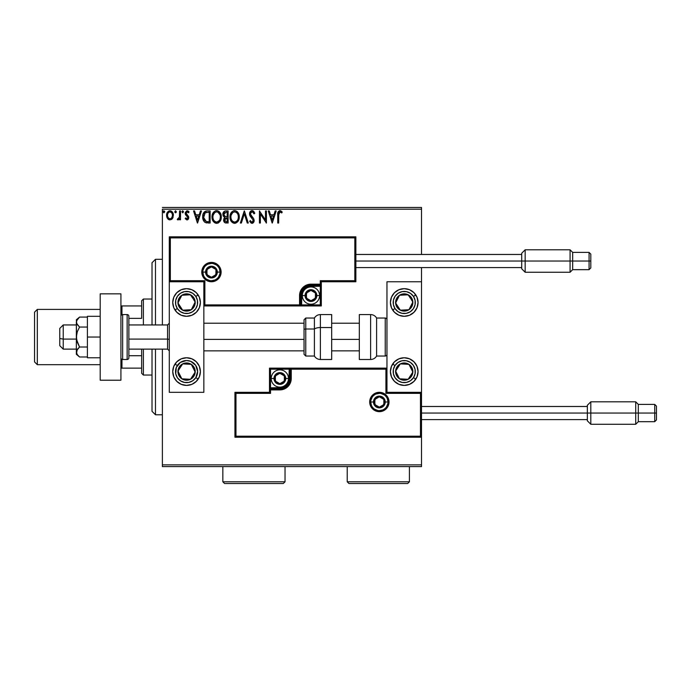 <?xml version="1.0" encoding="UTF-8"?>
<svg xmlns="http://www.w3.org/2000/svg" width="691" height="691" viewBox="0 0 691 691"><rect width="100%" height="100%" fill="white"/><g stroke="black" fill="none" stroke-linecap="round" stroke-linejoin="round"><path stroke-width="1.04" d="M162.385 466.598L421.51 466.598L162.385 466.598L162.385 349.128L162.385 466.598M162.385 209.2L421.51 209.2L421.51 254.461L421.51 209.2L162.385 209.2L162.385 324.943L162.385 209.2M421.51 267.59L421.51 281.755L386.96 281.755L386.96 392.315L421.51 392.315L421.51 267.59M421.51 437.23L421.51 464.87L162.385 464.87L421.51 464.87L421.51 466.598L421.51 281.755L386.96 281.755L386.96 392.315L421.51 392.315L420.474 393.352L385.923 393.352L385.923 369.167L291.257 369.167L291.257 378.495L290.393 382.857L287.914 386.554L284.217 389.033L279.855 389.897L270.526 389.897L270.526 393.352L235.976 393.352L235.976 436.194L420.474 436.194L420.474 393.352L420.474 436.194L235.976 436.194L235.976 393.352L234.94 392.315L234.94 437.23L421.51 437.23L420.474 436.194L421.51 437.23L421.51 392.315L420.474 393.352L385.923 393.352L386.321 368.769L290.22 369.167L290.22 378.495A10.365 10.365 0 0 1 279.855 388.86L270.526 388.86L269.49 389.897L269.49 392.315L234.94 392.315L234.94 437.23L235.976 436.194L234.94 437.23L421.51 437.23M172.491 218.46L173.346 214.538L171.48 211.196L168.483 211.196L166.764 213.761L167.067 217.743L169.235 219.824L172.016 219.047L173.389 215.324C173.415 212.811 172.275 211.299 169.977 210.772C167.68 211.299 166.548 212.819 166.574 215.324L167.472 218.46L169.977 219.919L172.258 218.762M179.591 210.928L180.524 210.928L179.591 210.928L179.384 217.233L177.267 219.617L178.528 219.781L179.591 218.46L179.591 219.764L180.524 219.764L180.524 210.928L180.524 219.764L180.524 210.928L179.591 210.928L179.444 216.931L177.267 219.617L177.976 219.919L179.591 218.46L179.591 219.764L180.524 219.764L179.591 219.764M186.164 212.828L186.328 214.124L188.444 216.24L188.738 217.605L186.967 219.919L185.171 218.658L187.373 219.868L188.539 218.736L188.669 216.905L186.121 213.027L186.993 211.887L188.513 212.785L189.049 211.973L186.916 210.79L185.283 212.439L185.482 214.694L187.797 217.432L187.304 218.719L185.724 217.907L185.171 218.658L186.829 219.911M207.326 210.928L205.011 211.429L203.456 213.208L202.748 215.756L202.955 219.151L204.113 221.552L205.426 222.588L210.133 223.02L210.133 210.928L207.326 210.928C204.095 211.368 202.558 213.329 202.696 216.819C202.549 219.297 203.465 221.224 205.426 222.588L210.133 223.02L210.133 210.928L210.133 223.02L208.302 223.02M225.698 210.928L228.116 210.928L224.782 211.075L223.236 212.543L223.063 215.678L224.756 217.449L223.884 218.598L223.659 220.61L224.73 222.614L228.116 223.02L228.116 210.928L228.116 223.02L228.116 210.928L225.698 210.928C223.815 211.221 222.856 212.362 222.847 214.357L224.756 217.449L223.625 220.023C223.634 221.932 224.566 222.925 226.406 223.02L225.905 222.994M241.375 223.02L240.364 223.02L244.243 210.928L240.364 223.02L241.375 223.02L244.32 213.847L247.257 223.02L248.276 223.02L244.398 210.928L248.276 223.02L244.398 210.928L240.364 223.02L241.375 223.02L244.32 213.847L247.257 223.02L248.276 223.02L247.257 223.02M265.482 210.928L265.482 219.928L259.436 210.928L259.436 223.02L260.369 223.02L260.369 214.003L266.415 223.02L266.415 210.928L265.482 210.928L266.415 210.928L265.482 210.928L265.482 219.928L259.436 210.928L259.436 223.02L260.369 223.02L260.369 214.003L266.415 223.02L266.415 210.928L266.216 223.02M278.663 214.979L279.138 212.267L280.27 211.904L281.755 212.94L282.222 212.016L279.941 210.617L277.963 212.172L277.73 223.02L278.663 223.02L278.663 214.979L279.95 211.861L281.755 212.94L282.222 212.016L279.941 210.617C278.093 211.247 277.359 212.655 277.73 214.858L277.73 223.02L278.663 223.02L278.749 213.199M275.165 210.928L276.175 210.928L272.306 223.02L276.175 210.928L275.165 210.928L273.921 214.806L270.526 214.806L269.283 210.928L268.272 210.928L272.15 223.02L276.175 210.928L275.165 210.928L273.921 214.806L270.526 214.806L269.283 210.928L268.272 210.928L272.15 223.02L268.272 210.928L269.283 210.928M253.381 211.083L254.78 213.26L252.068 210.617L250.531 211.282L249.546 213.32L250.107 216.041L253.2 220.135L252.284 222.061L251.213 221.759L250.392 220.541L249.667 221.284L251.213 223.141L253.061 222.986L254.158 220.757L253.683 218.667L250.462 214.219L250.703 212.793L251.766 211.904L252.82 212.077L254.029 213.873L254.78 213.26L253.813 211.498L252.319 210.634M239.285 216.922L238.663 213.744L237.488 211.93L235.691 210.772L233.541 210.772L231.744 211.956L230.233 214.823L230.233 219.151L232.608 222.727L235.761 223.158L238.196 221.085L239.285 216.922C239.328 213.476 237.773 211.377 234.612 210.617C231.468 211.403 229.922 213.528 229.982 216.983C229.922 220.472 231.485 222.588 234.69 223.331C237.816 222.511 239.345 220.369 239.285 216.922M221.301 216.922L220.679 213.744L219.505 211.93L217.7 210.772L215.557 210.772L213.761 211.956L212.249 214.823L212.249 219.151L214.625 222.727L217.777 223.158L220.213 221.085L221.301 216.922C221.345 213.476 219.781 211.377 216.629 210.617C213.484 211.403 211.938 213.528 211.999 216.983C211.938 220.472 213.502 222.588 216.706 223.331C219.833 222.511 221.362 220.369 221.301 216.922L221.284 217.466M200.442 210.928L201.452 210.928L197.574 223.02L201.452 210.928L200.442 210.928L199.198 214.806L195.803 214.806L194.56 210.928L193.549 210.928L197.419 223.02L201.452 210.928L200.442 210.928L199.198 214.806L195.803 214.806L194.56 210.928L193.549 210.928L197.419 223.02L193.549 210.928L194.56 210.928M183.469 211.783L182.692 210.772L181.923 211.783L182.865 212.768L183.469 211.783L182.692 212.785L183.469 211.783L182.692 210.772L181.923 211.783L182.692 212.785L181.923 211.783L182.692 210.772L183.46 211.601M176.335 211.783L175.566 210.772L176.335 211.783L175.393 210.798L174.832 212.128L175.384 212.768L176.145 212.448L176.335 211.783L175.566 212.785L176.335 211.783L175.566 212.785L174.788 211.783L175.566 212.785L174.788 211.783L175.566 210.772L174.788 211.783M164.026 212.776L163.162 211.783L163.931 212.785L163.162 211.783L163.931 210.772L164.708 211.783L163.931 212.785L164.665 211.429L163.465 210.98L163.603 212.69L164.7 211.956M421.51 207.473L162.385 207.473L421.51 207.473L421.51 209.2L421.51 207.473M278.663 223.02L277.73 223.02M277.851 212.698L279.769 210.625M280.114 210.625L281.375 211.17M282.222 212.016L281.47 212.698M281.755 212.94L279.838 211.869M281.038 212.353L279.95 211.861M278.672 214.037L278.706 213.571M272.228 220.101L270.924 216.041L273.524 216.041L272.228 220.101L270.924 216.041L273.524 216.041L272.228 220.101M260.369 223.02L259.436 223.02L259.643 210.928M253.036 210.859L252.569 210.677M252.491 211.912L254.029 213.873L254.78 213.26L254.029 213.873L253.727 213.208M250.479 213.493L251.947 211.869M251.766 211.904L251.118 212.258M250.747 215.091L250.444 213.908L251.861 216.577M249.667 221.284L250.392 220.541L249.667 221.284L251.999 223.331L254.167 220.507L253.683 218.667L252.293 217.026M254.133 221.008L254.046 221.483M254.038 221.5L253.649 222.381M252.776 223.158L252.31 223.305M251.455 221.932L250.539 220.8M253.217 220.835L252.284 222.061M252.068 210.617C250.384 210.988 249.529 212.077 249.511 213.89L252.111 218.382M250.764 216.957L250.418 216.516M249.857 215.532L249.676 215.005M249.658 214.961L249.563 214.512M251.489 210.695L250.678 211.144M239.216 217.993L239.138 218.529M239.017 219.082L238.887 219.548M238.74 219.971L238.507 220.524M238.49 220.55L234.69 223.331M234.128 223.297L233.601 223.184M231.761 222.018L231.105 221.172M231.079 221.137L230.587 220.196M230.492 219.945L230.241 219.159M230.682 213.571L231.735 211.964M233.558 210.772L234.05 210.66M236.788 211.308L237.488 211.93M238.663 213.735L238.887 214.322M239.146 215.367L239.216 215.825M239.267 216.378L239.216 215.834M231.088 212.828L230.449 214.124M238.015 219.116L238.222 218.321M235.156 222.044L234.646 222.087C232.107 221.448 230.863 219.747 230.906 216.983L230.958 217.855L230.906 216.983C230.846 214.193 232.098 212.483 234.646 211.861C237.16 212.483 238.395 214.175 238.352 216.922L238.3 216.058L238.352 216.922C238.404 219.695 237.168 221.422 234.646 222.087L234.862 222.079M231.511 219.816L231.951 220.541M231.545 219.885L231.114 218.727M232.167 220.818L232.651 221.31L232.167 220.818M234.214 222.053L233.213 221.699M231.114 215.221L232.686 212.586M232.038 213.26L231.459 214.227M230.958 216.102L231.114 215.238M237.816 214.27L238.075 214.936M236.953 212.94L237.462 213.614M238.343 217.363L238.3 217.803M225.827 222.986L225.016 222.778M224.299 222.208L223.996 221.725M223.78 221.172L223.659 220.602M224.316 217.233L223.133 215.851M223.374 212.292L223.763 211.757M224.074 211.463L224.782 211.075M225.784 216.62L226.717 216.663L225.24 216.525L223.78 214.357L226.121 212.172L227.192 212.172L227.192 216.663L225.413 216.568M223.97 215.35L223.824 214.892M224.955 221.319L224.722 219.03L225.992 217.959M224.644 219.297L224.549 220.006L227.192 217.907L227.192 221.776L226.225 221.776L224.549 220.006L224.929 221.275M224.912 216.387L224.16 215.713M223.824 213.83L224.722 212.439M224.722 219.03L225.111 218.399M226.717 217.907L227.192 217.907L227.192 221.776L226.225 221.776M221.241 217.976L221.155 218.537M221.034 219.09L220.904 219.548M220.757 219.963L220.204 221.103M218.477 222.847L217.777 223.158M216.145 223.297L215.627 223.184M214.927 222.908L212.007 216.43M212.698 213.571L213.752 211.964M215.557 210.772L216.361 210.625M218.797 211.308L219.496 211.921M220.688 213.761L220.904 214.322M221.163 215.367L221.232 215.825M213.104 212.828L212.465 214.124M213.113 221.163L213.787 222.027M218.961 212.94L217.933 212.146L220.092 214.936M220.032 219.116L220.369 216.922C220.42 219.695 219.185 221.422 216.663 222.087L216.231 222.053L216.663 222.087C214.124 221.448 212.88 219.747 212.923 216.983C212.863 214.193 214.115 212.483 216.663 211.861C219.177 212.483 220.412 214.175 220.369 216.922L220.239 218.321M219.211 220.688L216.879 222.079M213.528 219.816L213.968 220.541M212.923 216.983L212.975 216.102L212.923 216.983M213.562 219.885L213.13 218.727M214.184 220.818L214.668 221.31L214.184 220.818M216.231 222.053L215.229 221.699M213.13 215.221L214.702 212.586M214.055 213.26L213.476 214.227M220.369 216.922L220.317 216.058L220.369 216.922M219.833 214.27L219.479 213.614M217.76 221.863L219.012 220.93M206.842 222.943L206.186 222.839M205.236 222.485L204.709 222.139M203.102 219.652L202.964 219.168M202.955 219.125L202.826 218.52M202.757 218.028L202.826 218.494M202.696 216.819L202.748 215.756M203.456 213.208L203.75 212.69M204.286 211.999L205.011 211.42M205.676 211.144L206.229 211.014M206.264 211.005L206.79 210.945M204.415 220.101L206.238 221.552L203.646 217.51L205.167 212.802L209.209 212.172L209.209 221.776L205.918 221.44L204.104 219.496M204.346 213.735L205.167 212.802M207.913 221.768L207.24 221.725M203.715 215.557L203.819 215.056M197.505 220.101L196.201 216.041L198.801 216.041L197.505 220.101L196.201 216.041L198.801 216.041L197.505 220.101M185.724 217.907L185.171 218.658L185.724 217.907L186.916 218.831L185.724 217.907M187.762 218.036L186.916 218.831L187.814 217.648L186.916 216.128M187.684 217.034L186.656 215.929M189.049 211.973L188.513 212.785L189.049 211.973L187.14 210.772L185.171 213.329L185.482 214.694M188.03 210.988L188.66 211.463M188.513 212.785L187.244 211.861L188.28 212.457M186.423 214.262L187.313 215.031L186.104 213.277L186.328 214.124L186.104 213.277L187.114 211.869M186.76 211.99L186.121 213.027M187.036 214.823L188.444 216.24L188.738 217.803M188.643 218.408L188.436 218.952M188.323 219.151L187.753 219.703M181.923 211.783L182.605 210.781M177.267 219.617L177.976 219.919L177.267 219.617L177.708 218.676L178.39 218.788M179.194 217.82L179.505 216.551M179.444 216.931L179.591 213.899M179.591 214.659L179.574 215.419M172.016 219.038L171.42 219.522M168.518 219.513L167.948 219.047M167.084 217.786L166.799 217.034M166.781 216.957L166.626 216.162M166.583 215.739L166.583 214.927M166.617 214.53L166.764 213.761M167.058 212.958L167.403 212.318M168.474 211.196L169.58 210.798M170.392 210.798L171.48 211.196M172.189 211.817L172.854 212.845M173.182 216.965L172.707 218.106M169.977 211.861L170.565 211.947L169.977 211.861C171.679 212.292 172.5 213.441 172.465 215.316C172.5 217.19 171.679 218.365 169.977 218.831L169.977 218.831C168.293 218.365 167.464 217.19 167.498 215.316L167.637 214.15L167.498 215.316C167.455 213.441 168.284 212.292 169.977 211.861L171.722 212.811M171.878 213.061L172.43 214.728M169.831 218.831L169.977 218.831C171.679 218.365 172.5 217.19 172.465 215.316L171.878 217.587L170.565 218.745M169.684 218.814L168.086 217.587L167.533 215.903M169.165 212.033L168.077 213.061L169.399 211.947M172.43 215.912L172.465 215.316M164.708 211.783L163.931 210.772L163.162 211.783M236.287 212.362L236.935 212.923M238.145 215.203L238.3 216.058M231.114 218.719L230.958 217.855M226.121 212.172L227.192 212.172L227.192 216.663L226.717 216.663M212.975 216.102L213.13 215.238M220.161 215.203L220.317 216.058M213.13 218.719L212.975 217.855M208.207 212.172L209.209 212.172L209.209 221.776L208.596 221.776M203.854 218.753L203.733 218.183M205.866 212.422L206.324 212.301M167.498 215.316L167.533 214.728M167.637 214.15L168.077 213.061M170.565 211.947L171.092 212.206M172.327 216.49L171.878 217.587M169.399 218.736L168.872 218.468M155.475 414.773L152.02 411.318L152.02 349.128L152.02 411.318L155.475 414.773L162.385 414.773L155.475 414.773L155.475 349.128L155.475 414.773M152.02 262.753L155.475 259.298L162.385 259.298L155.475 259.298L155.475 324.943L155.475 259.298L152.02 262.753L152.02 324.943L152.02 262.753M186.57 288.665A13.82 13.82 0 0 1 200.39 302.485A13.82 13.82 0 0 1 186.57 316.305L181.284 315.251L176.801 312.254L173.804 307.771L172.75 302.485L173.804 297.199L176.801 292.716L181.284 289.719L186.57 288.665L191.856 289.719L196.339 292.716L199.336 297.199L200.39 302.485L199.336 307.771L196.339 312.254L191.856 315.251L186.57 316.305A13.82 13.82 0 0 1 172.75 302.485A13.82 13.82 0 0 1 186.57 288.665M186.57 357.765A13.82 13.82 0 0 1 200.39 371.585A13.82 13.82 0 0 1 186.57 385.405L181.284 384.351L176.801 381.354L173.804 376.871L172.75 371.585L173.804 366.299L176.801 361.816L181.284 358.819L186.57 357.765L191.856 358.819L196.339 361.816L199.336 366.299L200.39 371.585L199.336 376.871L196.339 381.354L191.856 384.351L186.57 385.405A13.82 13.82 0 0 1 172.75 371.585A13.82 13.82 0 0 1 186.57 357.765M203.845 392.315L203.845 281.755L169.295 281.755L169.295 392.315L203.845 392.315L169.295 392.315L169.295 281.755L170.332 280.719L204.881 280.719L204.881 304.904L299.548 304.904L299.548 295.575L300.412 291.213L302.891 287.516L306.588 285.038L310.95 284.174L320.279 284.174L320.279 280.719L354.829 280.719L354.829 237.877L170.332 237.877L170.332 280.719L170.332 237.877L354.829 237.877L354.829 280.719L355.865 281.755L355.865 236.84L169.295 236.84L169.295 281.755L203.845 281.755L203.845 392.315M404.235 385.405A13.82 13.82 0 0 1 390.415 371.585A13.82 13.82 0 0 1 404.235 357.765L409.521 358.819L414.004 361.816L417.001 366.299L418.055 371.585L417.001 376.871L414.004 381.354L409.521 384.351L404.235 385.405L398.949 384.351L394.466 381.354L391.469 376.871L390.415 371.585L391.469 366.299L394.466 361.816L398.949 358.819L404.235 357.765A13.82 13.82 0 0 1 418.055 371.585A13.82 13.82 0 0 1 404.235 385.405M404.235 316.305A13.82 13.82 0 0 1 390.415 302.485A13.82 13.82 0 0 1 404.235 288.665L409.521 289.719L414.004 292.716L417.001 297.199L418.055 302.485L417.001 307.771L414.004 312.254L409.521 315.251L404.235 316.305L398.949 315.251L394.466 312.254L391.469 307.771L390.415 302.485L391.469 297.199L394.466 292.716L398.949 289.719L404.235 288.665A13.82 13.82 0 0 1 418.055 302.485A13.82 13.82 0 0 1 401.54 316.037M63.227 339.091L59.772 338.504L59.772 345.673L59.772 328.398L59.772 338.504L63.227 339.091L63.227 349.128L63.227 339.091L76.356 339.091L63.227 339.091L63.227 324.943L63.227 339.091M169.295 339.385L167.567 339.091L167.567 349.128L167.567 339.091L128.871 339.091L167.567 339.091L167.567 324.943L167.567 339.091L169.295 339.385M359.32 339.385L331.68 339.385L359.32 339.385M304.04 339.385L203.845 339.385L304.04 339.385M370.721 401.989L373.486 401.989L370.721 401.989A8.637 8.637 0 0 1 379.359 393.352A8.637 8.637 0 0 1 387.997 401.989L389.033 401.989A9.674 9.674 0 0 0 379.359 392.315A9.674 9.674 0 0 0 369.685 401.989A9.674 9.674 0 0 0 379.359 411.663A9.674 9.674 0 0 0 389.033 401.989L387.997 401.989A8.637 8.637 0 0 1 379.359 410.627A8.637 8.637 0 0 1 370.721 401.989L369.685 401.989L369.875 400.098L372.518 395.148L375.654 393.049L379.359 392.315L383.064 393.049L386.2 395.148L388.299 398.284L389.033 401.989L388.299 405.695L386.2 408.83L383.064 410.929L379.359 411.663L375.654 410.929L372.518 408.83L369.875 403.881L369.685 401.989L370.721 401.989A8.637 8.637 0 0 1 379.359 393.352A8.637 8.637 0 0 1 387.997 401.989A8.637 8.637 0 0 1 379.359 410.627A8.637 8.637 0 0 1 370.721 401.989L371.378 405.297M269.49 389.741L269.49 389.897A1.036 1.036 0 0 1 270.526 388.86L270.526 387.824L279.855 387.824A9.329 9.329 0 0 0 289.184 378.495L289.184 369.167L270.526 369.167L270.526 387.824L281.678 387.642L286.454 385.094L289.002 380.318L289.184 369.167L290.22 369.167A1.036 1.036 0 0 1 291.257 368.13L291.257 369.167L291.257 368.13L386.96 368.13L291.101 368.13M290.652 368.13L269.49 368.13L269.49 389.292M269.49 392.315L234.94 392.315L235.976 393.352L270.526 393.352L269.49 392.315L270.526 393.352L270.526 389.897L269.49 389.897L269.49 392.315M270.526 389.897L270.526 387.824L269.49 387.824L269.49 389.897L279.855 389.897L279.855 388.86L270.526 388.86L270.526 389.897M279.855 387.824L279.855 388.86L279.855 387.824M289.184 378.495L290.22 378.495A10.365 10.365 0 0 1 279.855 388.86L279.855 389.897A11.402 11.402 0 0 0 291.257 378.495L289.184 378.495M269.49 368.13L269.49 387.824L270.526 387.824L270.526 369.167L269.49 368.13L270.526 369.167L289.184 369.167L289.184 368.13L269.49 368.13M290.22 369.167L290.22 378.495L291.257 378.495L291.257 369.167L289.184 369.167L289.184 368.13L291.257 368.13A1.036 1.036 0 0 0 290.22 369.167M372.181 406.792L373.252 408.096M374.557 409.167L377.675 410.463M379.359 410.627L382.667 409.97M384.161 409.167L385.466 408.096M386.537 406.792L387.832 403.674M387.997 401.989L385.233 401.989A5.873 5.873 0 0 1 379.359 407.863A5.873 5.873 0 0 1 373.486 401.989L373.935 399.744L375.204 397.835L377.113 396.565L379.359 396.116L381.605 396.565L383.514 397.835L384.783 399.744L385.233 401.989L384.783 404.235L383.514 406.144L381.605 407.414L379.359 407.863L377.113 407.414L375.204 406.144L373.935 404.235L373.486 401.989A5.873 5.873 0 0 1 379.359 396.116A5.873 5.873 0 0 1 385.233 401.989L387.997 401.989L387.34 398.681M386.537 397.187L385.466 395.883M384.161 394.811L381.043 393.516M379.359 393.352L376.051 394.008M374.557 394.811L373.252 395.883M372.181 397.187L370.886 400.305M220.084 272.081L217.32 272.081A5.873 5.873 0 0 1 211.446 277.955A5.873 5.873 0 0 1 205.572 272.081L206.022 269.835L207.291 267.927L209.2 266.657L211.446 266.208L213.692 266.657L215.601 267.927L216.87 269.835L217.32 272.081L216.87 274.327L215.601 276.236L213.692 277.506L211.446 277.955L209.2 277.506L207.291 276.236L206.022 274.327L205.572 272.081L202.809 272.081L205.572 272.081A5.873 5.873 0 0 1 211.446 266.208A5.873 5.873 0 0 1 217.32 272.081L220.084 272.081A8.637 8.637 0 0 1 211.446 280.719A8.637 8.637 0 0 1 202.809 272.081L201.772 272.081A9.674 9.674 0 0 0 211.446 281.755A9.674 9.674 0 0 0 221.12 272.081A9.674 9.674 0 0 0 211.446 262.407A9.674 9.674 0 0 0 201.772 272.081L202.809 272.081A8.637 8.637 0 0 1 211.446 263.444A8.637 8.637 0 0 1 220.084 272.081L221.12 272.081L220.93 273.973L218.287 278.922L215.151 281.021L211.446 281.755L207.741 281.021L204.605 278.922L202.506 275.787L201.772 272.081L202.506 268.376L204.605 265.24L207.741 263.141L211.446 262.407L215.151 263.141L218.287 265.24L220.93 270.19L221.12 272.081L220.084 272.081A8.637 8.637 0 0 1 211.446 280.719A8.637 8.637 0 0 1 202.809 272.081A8.637 8.637 0 0 1 211.446 263.444A8.637 8.637 0 0 1 220.084 272.081L219.427 268.773M321.315 281.755L355.865 281.755L355.865 236.84L354.829 237.877L355.865 236.84L169.295 236.84L170.332 237.877L169.295 236.84L169.295 281.755L170.332 280.719L204.881 280.719L204.484 305.301L300.585 304.904L300.585 295.575A10.365 10.365 0 0 1 310.95 285.21L320.279 285.21L321.315 284.174L321.315 281.755L355.865 281.755L354.829 280.719L320.279 280.719L321.315 281.755L320.279 280.719L320.279 284.174L321.315 284.174L321.315 281.755M321.315 284.329L321.315 284.174A1.036 1.036 0 0 1 320.279 285.21L320.279 286.247L310.95 286.247A9.329 9.329 0 0 0 301.621 295.575L301.621 304.904L320.279 304.904L320.279 286.247L309.127 286.428L304.351 288.976L301.803 293.753L301.621 304.904L300.585 304.904A1.036 1.036 0 0 1 299.548 305.94L299.548 304.904L299.548 305.94L203.845 305.94L299.704 305.94M300.153 305.94L321.315 305.94L321.315 284.778M320.279 284.174L320.279 286.247L321.315 286.247L321.315 284.174L310.95 284.174L310.95 285.21L320.279 285.21L320.279 284.174M310.95 286.247L310.95 285.21L310.95 286.247M301.621 295.575L300.585 295.575A10.365 10.365 0 0 1 310.95 285.21L310.95 284.174A11.402 11.402 0 0 0 299.548 295.575L301.621 295.575M321.315 305.94L321.315 286.247L320.279 286.247L320.279 304.904L321.315 305.94L320.279 304.904L301.621 304.904L301.621 305.94L321.315 305.94M300.585 304.904L300.585 295.575L299.548 295.575L299.548 304.904L301.621 304.904L301.621 305.94L299.548 305.94A1.036 1.036 0 0 0 300.585 304.904M218.624 267.279L217.553 265.975M216.248 264.903L213.13 263.608M211.446 263.444L208.138 264.1M206.644 264.903L205.339 265.975M204.268 267.279L202.973 270.397M202.809 272.081L203.465 275.389M204.268 276.884L205.339 278.188M206.644 279.259L209.762 280.555M211.446 280.719L214.754 280.062M216.248 279.259L217.553 278.188M218.624 276.884L219.919 273.766M315.442 294.28L315.442 292.984A5.183 5.183 0 0 1 316.132 295.575L315.442 295.575L315.442 294.28L315.442 295.575L316.132 295.575L315.96 294.236L314.612 291.913L310.95 290.393L307.288 291.913L305.767 295.575L307.288 299.238L310.95 300.758L314.612 299.238L316.132 295.575A5.183 5.183 0 0 1 306.459 298.166A5.183 5.183 0 0 1 310.95 290.393L306.459 292.984L306.459 298.166L310.95 300.758L315.442 298.166L315.442 295.575L315.442 298.166L310.95 300.758L306.459 298.166L306.459 292.984L310.95 290.393A5.183 5.183 0 0 1 315.442 292.984L310.95 290.393L315.442 292.984L315.442 294.28M305.077 295.575A5.873 5.873 0 0 1 310.95 289.702A5.873 5.873 0 0 1 316.824 295.575L319.588 295.575A8.637 8.637 0 0 0 310.95 286.938A8.637 8.637 0 0 0 302.312 295.575L305.077 295.575L305.526 293.33L306.795 291.421L308.704 290.151L310.95 289.702L313.196 290.151L315.105 291.421L316.374 293.33L316.824 295.575L316.374 297.821L315.105 299.73L313.196 301L310.95 301.449L308.704 301L306.795 299.73L305.526 297.821L305.077 295.575L302.312 295.575A8.637 8.637 0 0 1 310.95 286.938A8.637 8.637 0 0 1 319.588 295.575A8.637 8.637 0 0 1 310.95 304.213A8.637 8.637 0 0 1 302.312 295.575A8.637 8.637 0 0 0 310.95 304.213A8.637 8.637 0 0 0 319.588 295.575L316.824 295.575A5.873 5.873 0 0 1 310.95 301.449A5.873 5.873 0 0 1 305.077 295.575M284.346 377.2L284.346 375.904A5.183 5.183 0 0 1 285.038 378.495L284.346 378.495L284.346 377.2L284.346 378.495L285.038 378.495L284.865 377.156L283.517 374.833L279.855 373.313L276.193 374.833L274.673 378.495L276.193 382.158L279.855 383.678L283.517 382.158L285.038 378.495A5.183 5.183 0 0 1 275.363 381.087A5.183 5.183 0 0 1 279.855 373.313L275.363 375.904L275.363 381.087L279.855 383.678L284.346 381.087L284.346 378.495L284.346 381.087L279.855 383.678L275.363 381.087L275.363 375.904L279.855 373.313A5.183 5.183 0 0 1 284.346 375.904L279.855 373.313L284.346 375.904L284.346 377.2M273.981 378.495A5.873 5.873 0 0 1 279.855 372.622A5.873 5.873 0 0 1 285.728 378.495L288.493 378.495A8.637 8.637 0 0 0 279.855 369.858A8.637 8.637 0 0 0 271.218 378.495L273.981 378.495L274.431 376.25L275.7 374.341L277.609 373.071L279.855 372.622L282.101 373.071L284.01 374.341L285.279 376.25L285.728 378.495L285.279 380.741L284.01 382.65L282.101 383.92L279.855 384.369L277.609 383.92L275.7 382.65L274.431 380.741L273.981 378.495L271.218 378.495A8.637 8.637 0 0 1 279.855 369.858A8.637 8.637 0 0 1 288.493 378.495A8.637 8.637 0 0 1 279.855 387.133A8.637 8.637 0 0 1 271.218 378.495A8.637 8.637 0 0 0 279.855 387.133A8.637 8.637 0 0 0 288.493 378.495L285.728 378.495A5.873 5.873 0 0 1 279.855 384.369A5.873 5.873 0 0 1 273.981 378.495M383.851 400.694L383.851 399.398A5.183 5.183 0 0 1 384.541 401.989L383.851 401.989L383.851 400.694L383.851 401.989L384.541 401.989L384.369 400.65L383.021 398.327L379.359 396.807L375.697 398.327L374.176 401.989L375.697 405.652L379.359 407.172L383.021 405.652L384.541 401.989A5.183 5.183 0 0 1 374.868 404.58A5.183 5.183 0 0 1 379.359 396.807L374.868 399.398L374.868 404.58L379.359 407.172L383.851 404.58L383.851 401.989L383.851 404.58L379.359 407.172L374.868 404.58L374.868 399.398L379.359 396.807A5.183 5.183 0 0 1 383.851 399.398L379.359 396.807L383.851 399.398L383.851 400.694M215.938 270.786L215.938 269.49A5.183 5.183 0 0 1 216.629 272.081L215.938 272.081L215.938 270.786L215.938 272.081L216.629 272.081L216.456 270.742L215.108 268.419L211.446 266.899L207.784 268.419L206.264 272.081L207.784 275.744L211.446 277.264L215.108 275.744L216.629 272.081A5.183 5.183 0 0 1 206.954 274.673A5.183 5.183 0 0 1 211.446 266.899L206.954 269.49L206.954 274.673L211.446 277.264L215.938 274.673L215.938 272.081L215.938 274.673L211.446 277.264L206.954 274.673L206.954 269.49L211.446 266.899A5.183 5.183 0 0 1 215.938 269.49L211.446 266.899L215.938 269.49L215.938 270.786M179.124 369.305L177.95 371.11A8.637 8.637 0 0 1 179.34 366.861L180.308 367.491L179.124 369.305L180.308 367.491L179.34 366.861L178.364 368.89L178.114 373.356L178.865 375.489L181.845 378.815L183.875 379.791L188.341 380.041L190.474 379.29L193.8 376.31L194.776 374.28L195.026 369.815L194.275 367.681L191.295 364.356L189.265 363.38L184.799 363.129L182.666 363.881L179.34 366.861A8.637 8.637 0 0 1 195.19 372.06A8.637 8.637 0 0 1 181.845 378.815L190.474 379.29L192.236 376.595L195.19 372.06L191.295 364.356L182.666 363.881L180.308 367.491L182.666 363.881L191.295 364.356L195.19 372.06L190.474 379.29L181.845 378.815A8.637 8.637 0 0 1 177.95 371.11L181.845 378.815L177.95 371.11L179.124 369.305M199.336 376.88A13.82 13.82 0 0 1 198.136 379.143L195.829 377.632A11.056 11.056 0 0 1 180.524 380.845A11.056 11.056 0 0 1 177.311 365.539L175.004 364.027A13.82 13.82 0 0 1 175.073 363.907A13.82 13.82 0 0 1 183.866 358.033M173.804 366.29A13.82 13.82 0 0 1 175.004 364.027L177.311 365.539A11.056 11.056 0 0 1 192.616 362.326A11.056 11.056 0 0 1 195.829 377.632L192.806 380.715L188.842 382.408L184.523 382.451L180.524 380.845L177.44 377.822L175.747 373.857L176.309 367.457L180.334 362.455L186.458 360.529L190.699 361.324L195.7 365.349L197.626 371.473L195.829 377.632L198.136 379.143A13.82 13.82 0 0 1 198.067 379.264A13.82 13.82 0 0 1 189.274 385.137M189.265 385.137A13.82 13.82 0 0 1 183.875 385.137M183.866 385.137A13.82 13.82 0 0 1 173.804 376.88M173.804 376.871A13.82 13.82 0 0 1 173.018 374.289M173.018 374.28A13.82 13.82 0 0 1 173.018 368.89M173.018 368.882A13.82 13.82 0 0 1 173.804 366.299M183.875 358.033A13.82 13.82 0 0 1 189.265 358.033M189.274 358.033A13.82 13.82 0 0 1 199.336 366.29M199.336 366.299A13.82 13.82 0 0 1 200.122 368.882M200.122 368.89A13.82 13.82 0 0 1 200.122 374.28M200.122 374.289A13.82 13.82 0 0 1 199.336 376.871M396.789 369.305L395.615 371.11A8.637 8.637 0 0 1 397.005 366.861L397.973 367.491L396.789 369.305L397.973 367.491L397.005 366.861L396.029 368.89L395.779 373.356L396.53 375.489L399.51 378.815L401.54 379.791L406.006 380.041L408.139 379.29L411.465 376.31L412.441 374.28L412.691 369.815L411.94 367.681L408.96 364.356L406.93 363.38L402.464 363.129L400.331 363.881L397.005 366.861A8.637 8.637 0 0 1 412.855 372.06A8.637 8.637 0 0 1 399.51 378.815L408.139 379.29L409.901 376.595L412.855 372.06L408.96 364.356L400.331 363.881L397.973 367.491L400.331 363.881L408.96 364.356L412.855 372.06L408.139 379.29L399.51 378.815A8.637 8.637 0 0 1 395.615 371.11L399.51 378.815L395.615 371.11L396.789 369.305M413.494 377.632A11.056 11.056 0 0 1 398.189 380.845A11.056 11.056 0 0 1 394.976 365.539L392.669 364.027L394.976 365.539L397.999 362.455L401.963 360.762L406.282 360.719L410.281 362.326L413.365 365.349L415.058 369.314L415.101 373.632L413.494 377.632L410.471 380.715L406.507 382.408L402.188 382.451L398.189 380.845L395.105 377.822L393.412 373.857L393.369 369.538L394.976 365.539A11.056 11.056 0 0 1 410.281 362.326A11.056 11.056 0 0 1 413.494 377.632L415.801 379.143L413.494 377.632M415.801 379.143A13.82 13.82 0 0 1 415.732 379.264A13.82 13.82 0 0 1 406.939 385.137M406.93 385.137A13.82 13.82 0 0 1 401.54 385.137M401.531 385.137A13.82 13.82 0 0 1 391.469 376.88M391.469 376.871A13.82 13.82 0 0 1 390.683 374.289M390.683 374.28A13.82 13.82 0 0 1 390.683 368.89M390.683 368.882A13.82 13.82 0 0 1 391.469 366.299M391.469 366.29A13.82 13.82 0 0 1 392.669 364.027M409.314 296.586L408.139 294.781A8.637 8.637 0 0 1 411.465 297.761L410.497 298.391L409.314 296.586L410.497 298.391L411.465 297.761L409.996 296.05L406.006 294.029L401.54 294.28L399.51 295.256L396.53 298.581L395.779 300.715L396.029 305.18L397.005 307.21L400.331 310.19L402.464 310.941L406.93 310.691L408.96 309.715L411.94 306.389L412.691 304.256L412.441 299.79L411.465 297.761A8.637 8.637 0 0 1 400.331 310.19A8.637 8.637 0 0 1 399.51 295.256L395.615 302.96L400.331 310.19L408.96 309.715L412.855 302.01L411.093 299.298L412.855 302.01L408.96 309.715L400.331 310.19L395.615 302.96L399.51 295.256A8.637 8.637 0 0 1 408.139 294.781L399.51 295.256L408.139 294.781L409.314 296.586M394.976 308.531A11.056 11.056 0 0 1 398.189 293.226A11.056 11.056 0 0 1 413.494 296.439L415.801 294.927L413.494 296.439L415.101 300.438L415.058 304.757L413.365 308.722L410.281 311.745L406.282 313.351L401.963 313.308L397.999 311.615L394.976 308.531L393.369 304.532L393.412 300.214L395.105 296.249L398.189 293.226L402.188 291.619L406.507 291.662L410.471 293.355L413.494 296.439A11.056 11.056 0 0 1 410.281 311.745A11.056 11.056 0 0 1 394.976 308.531L392.669 310.043L394.976 308.531M401.531 316.037A13.82 13.82 0 0 1 392.747 310.164A13.82 13.82 0 0 1 392.669 310.043A13.82 13.82 0 0 1 391.469 307.78M391.469 307.771A13.82 13.82 0 0 1 390.683 305.189M390.683 305.18A13.82 13.82 0 0 1 390.683 299.79M390.683 299.782A13.82 13.82 0 0 1 391.469 297.199M391.469 297.19A13.82 13.82 0 0 1 401.531 288.933M401.54 288.933A13.82 13.82 0 0 1 406.93 288.933M406.939 288.933A13.82 13.82 0 0 1 415.723 294.807A13.82 13.82 0 0 1 415.801 294.927M191.649 296.586L190.474 294.781A8.637 8.637 0 0 1 193.8 297.761L192.832 298.391L191.649 296.586L192.832 298.391L193.8 297.761L192.331 296.05L188.341 294.029L183.875 294.28L181.845 295.256L178.865 298.581L178.114 300.715L178.364 305.18L179.34 307.21L182.666 310.19L184.799 310.941L189.265 310.691L191.295 309.715L194.275 306.389L195.026 304.256L194.776 299.79L193.8 297.761A8.637 8.637 0 0 1 182.666 310.19A8.637 8.637 0 0 1 181.845 295.256L177.95 302.96L182.666 310.19L191.295 309.715L195.19 302.01L193.428 299.298L195.19 302.01L191.295 309.715L182.666 310.19L177.95 302.96L181.845 295.256A8.637 8.637 0 0 1 190.474 294.781L181.845 295.256L190.474 294.781L191.649 296.586M189.274 288.933A13.82 13.82 0 0 1 198.058 294.807A13.82 13.82 0 0 1 198.136 294.927L195.829 296.439A11.056 11.056 0 0 1 192.616 311.745A11.056 11.056 0 0 1 177.311 308.531L175.704 304.532L175.747 300.214L177.44 296.249L180.524 293.226L184.523 291.619L188.842 291.662L192.806 293.355L195.829 296.439L197.436 300.438L197.393 304.757L195.7 308.722L192.616 311.745L188.617 313.351L184.298 313.308L180.334 311.615L177.311 308.531L175.004 310.043L177.311 308.531A11.056 11.056 0 0 1 180.524 293.226A11.056 11.056 0 0 1 195.829 296.439L198.136 294.927A13.82 13.82 0 0 1 199.336 297.19M175.004 310.043A13.82 13.82 0 0 1 173.804 307.78M173.804 307.771A13.82 13.82 0 0 1 173.018 305.189M173.018 305.18A13.82 13.82 0 0 1 173.018 299.79M173.018 299.782A13.82 13.82 0 0 1 173.804 297.199M173.804 297.19A13.82 13.82 0 0 1 183.866 288.933M183.875 288.933A13.82 13.82 0 0 1 189.265 288.933M199.336 297.199A13.82 13.82 0 0 1 200.122 299.782M200.122 299.79A13.82 13.82 0 0 1 200.122 305.18M200.122 305.189A13.82 13.82 0 0 1 199.336 307.771M199.336 307.78A13.82 13.82 0 0 1 189.274 316.037M189.265 316.037A13.82 13.82 0 0 1 186.57 316.305M370.609 314.578L370.609 359.493A6.91 6.91 0 0 0 376.595 356.038L376.595 318.033A6.91 6.91 0 0 0 370.609 314.578L359.32 314.578L359.32 359.493L370.609 359.493L370.609 314.578A6.91 6.91 0 0 1 376.595 318.033L376.595 356.038L385.233 356.038A1.728 1.728 0 0 0 386.96 354.31A1.728 1.728 0 0 1 385.233 356.038L385.233 318.033L385.233 356.038L376.595 356.038A6.91 6.91 0 0 1 370.609 359.493L359.32 359.493L359.32 314.578L370.609 314.578M386.96 319.76A1.728 1.728 0 0 0 385.233 318.033L376.595 318.033L385.233 318.033A1.728 1.728 0 0 1 386.96 319.76M320.391 359.406L320.391 327.543A6.91 2.919 180 0 0 314.405 329.002L314.405 355.96M305.767 355.96L305.767 329.002A1.728 0.734 180 0 0 304.04 329.737L304.04 354.241M331.68 314.595L331.68 327.543L331.68 314.578L320.391 314.578L320.391 327.543L331.68 327.543L331.68 359.475L331.68 327.543L320.391 327.543L320.391 359.493C317.782 359.406 315.787 358.258 314.405 356.038L314.405 329.002L305.767 329.002L305.767 356.038L304.04 354.31L304.04 319.959M314.405 318.11L314.405 329.002L314.405 318.033L305.767 318.033L305.767 329.002L314.405 329.002A6.91 2.919 0 0 1 320.391 327.543L320.391 314.664M304.04 328.864L304.04 331.196M304.04 319.829L304.04 329.737A1.728 0.734 0 0 1 305.767 329.002L305.767 318.11M525.16 261.025L521.705 261.025L521.705 268.799L521.705 261.025L355.865 261.025L525.16 261.025L525.16 272.254L525.16 261.025L570.075 261.025L570.075 272.254L570.075 261.025L525.16 261.025L525.16 249.797L525.16 261.025M572.666 261.025L570.075 261.025L570.075 249.797L570.075 261.025L572.666 261.025L572.666 269.663L572.666 261.025L589.077 261.025L589.077 269.663L589.077 261.025L572.666 261.025L572.666 252.388L572.666 261.025M590.805 267.935L590.805 261.025L589.077 261.025L589.077 252.388L589.077 261.025L590.805 261.025L590.805 267.935L589.077 269.663L572.666 269.663L570.075 272.254L525.16 272.254L521.705 268.799M521.705 253.251L521.705 261.025L521.705 253.251L525.16 249.797L570.075 249.797L572.666 252.388L589.077 252.388L590.805 254.115L590.805 261.025L590.805 254.115M590.805 413.045L587.35 413.045L587.35 420.819L587.35 413.045L421.51 413.045L590.805 413.045L590.805 424.274L590.805 413.045L635.72 413.045L635.72 424.274L635.72 413.045L590.805 413.045L590.805 401.817L590.805 413.045M638.311 413.045L635.72 413.045L635.72 401.817L635.72 413.045L638.311 413.045L638.311 421.683L638.311 413.045L654.722 413.045L654.722 421.683L654.722 413.045L638.311 413.045L638.311 404.408L638.311 413.045M656.45 419.955L656.45 413.045L654.722 413.045L654.722 404.408L654.722 413.045L656.45 413.045L656.45 419.955L654.722 421.683L638.311 421.683L635.72 424.274L590.805 424.274L587.35 420.819M587.35 405.272L587.35 413.045L587.35 405.272L590.805 401.817L635.72 401.817L638.311 404.408L654.722 404.408L656.45 406.135L656.45 413.045L656.45 406.135M76.977 324.209L79.543 327.059L77.271 331.835L76.356 337.035L76.356 322.075L76.597 339.678L79.543 347.012L77.271 349.387L76.356 351.995L76.356 337.035L76.356 354.31L79.543 356.979L77.271 354.604L76.356 351.995L77.271 354.604L79.543 356.979L87.412 356.979L79.543 356.979L76.356 354.31L77.271 349.396L76.597 350.665L79.543 347.012L87.412 347.012L79.543 347.012L77.271 342.235L76.356 337.035L77.271 331.835L79.543 327.059L87.412 327.059L79.543 327.059L76.597 323.405L76.597 320.762L79.543 317.091L87.412 317.091L79.543 317.091L76.356 319.76L76.597 323.397L76.356 319.76M78.368 355.908L79.543 356.979M76.356 321.997L77.271 324.684M76.356 322.075L77.271 319.475M87.412 357.765L100.195 357.765L87.412 357.765L87.412 337.035L100.195 337.035L87.412 337.035L87.412 316.305L100.195 316.305L87.412 316.305L87.412 357.765M100.195 380.223L100.195 293.848L120.925 293.848L100.195 293.848L100.195 380.223L120.925 380.223L120.925 293.848L120.925 380.223L100.195 380.223M127.144 314.578L127.144 359.493A1.728 1.728 0 0 0 128.871 357.765L128.871 316.305A1.728 1.728 0 0 0 127.144 314.578L122.653 314.578A1.728 1.728 0 0 0 120.925 316.305A1.728 1.728 0 0 1 122.653 314.578L122.653 359.493L122.653 314.578L127.144 314.578A1.728 1.728 0 0 1 128.871 316.305L128.871 357.765A1.728 1.728 0 0 1 127.144 359.493L127.144 314.578M120.925 357.765A1.728 1.728 0 0 0 122.653 359.493L127.144 359.493L122.653 359.493A1.728 1.728 0 0 1 120.925 357.765M141.655 355.718L141.655 373.313L143.382 375.04L143.382 349.128L143.382 375.04L152.02 375.04L143.382 375.04L141.655 373.313L141.655 349.128L141.655 355.718L128.871 355.718L141.655 355.718M141.655 318.352L141.655 305.94L141.655 318.352L128.871 318.352L141.655 318.352M141.655 300.758L141.655 305.94L141.655 300.758L143.382 299.03L141.655 300.758M143.382 324.943L143.382 299.03L143.382 324.943M152.02 299.03L143.382 299.03L152.02 299.03M120.925 368.13L141.655 368.13L121.961 368.13L121.961 359.346L121.961 368.13L120.925 368.13M141.655 305.94L120.925 305.94L121.961 305.94L121.961 314.725L121.961 305.94L141.655 305.94M37.314 309.395L34.55 312.159L34.55 361.911L37.314 364.675L37.314 309.395L37.314 364.675L100.195 364.675L37.314 364.675L34.55 361.911L34.55 312.159L37.314 309.395L100.195 309.395L37.314 309.395M347.228 481.8L348.955 483.527L407.69 483.527L409.418 481.8L347.228 481.8L409.418 481.8L409.418 466.598L409.418 481.8L407.69 483.527L348.955 483.527L347.228 481.8L347.228 466.598L347.228 481.8M222.847 481.8L224.575 483.527L283.31 483.527L285.038 481.8L222.847 481.8L285.038 481.8L285.038 466.598L285.038 481.8L283.31 483.527L224.575 483.527L222.847 481.8L222.847 466.598L222.847 481.8M76.356 349.128L63.227 349.128L59.772 345.673M169.295 350.855L167.567 349.128L128.871 349.128M203.845 350.855L304.04 350.855M331.68 350.855L359.32 350.855M203.845 323.215L304.04 323.215M331.68 323.215L359.32 323.215M169.295 323.215L167.567 324.943L128.871 324.943M76.356 324.943L63.227 324.943L59.772 328.398M314.405 356.038L305.767 356.038M331.68 359.493L320.391 359.493M305.767 318.033L304.04 319.76M320.391 314.578C317.782 314.664 315.787 315.813 314.405 318.033M355.865 267.59L521.705 267.59M355.865 254.461L521.705 254.461M421.51 419.61L587.35 419.61M421.51 406.481L587.35 406.481"/></g></svg>
